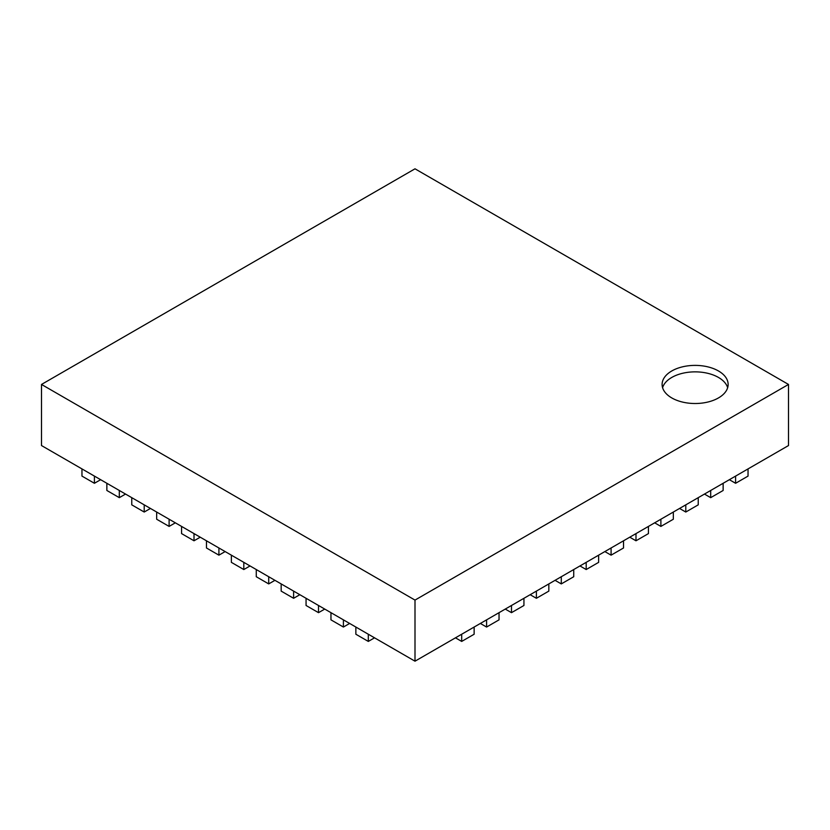 <?xml version="1.0" encoding="UTF-8"?>
<svg xmlns="http://www.w3.org/2000/svg" width="830" height="830" viewBox="0 0 830 830"><rect width="100%" height="100%" fill="white"/><g stroke="black" fill="none" stroke-linecap="round" stroke-linejoin="round"><path stroke-width="1.25" d="M748.038 468.909L735.588 476.098L735.588 483.288L748.038 476.098L748.038 468.909L788.5 445.554L788.5 384.446L415 600.09L41.5 384.446L415 168.812L788.5 384.446M81.963 468.909L94.413 476.098L94.413 483.288L81.963 476.098L81.963 468.909L41.5 445.554L41.5 384.446M671.781 397.933A33.013 19.059 0 0 0 707.762 402.062A33.013 19.059 0 0 0 728.138 384.446A33.013 19.059 0 0 0 695.125 365.387A33.013 19.059 0 0 0 662.112 384.446A33.013 19.059 0 0 0 671.781 397.933M735.588 476.098L415 661.188L415 600.09M94.413 476.098L415 661.188M727.661 387.683A33.013 19.059 0 0 0 695.125 371.861A33.013 19.059 0 0 0 662.589 387.683M368.313 634.234L368.313 641.424L355.863 634.234L355.863 627.044M368.313 641.424L374.538 637.824M343.413 619.854L343.413 627.044L330.963 619.854L330.963 612.665M343.413 627.044L349.638 623.455M318.513 605.485L318.513 612.665L306.062 605.485L306.062 598.295M318.513 612.665L324.738 609.075M293.613 591.105L293.613 598.295L281.163 591.105L281.163 583.915M293.613 598.295L299.838 594.695M268.713 576.726L268.713 583.915L256.263 576.726L256.263 569.546M268.713 583.915L274.938 580.326M243.813 562.356L243.813 569.546L231.363 562.356L231.363 555.166M243.813 569.546L250.038 565.946M218.913 547.976L218.913 555.166L206.463 547.976L206.463 540.787M218.913 555.166L225.138 551.577M194.013 533.597L194.013 540.787L181.563 533.597L181.563 526.417M194.013 540.787L200.238 537.197M169.113 519.227L169.113 526.417L156.663 519.227L156.663 512.037M169.113 526.417L175.338 522.817M144.213 504.848L144.213 512.037L131.763 504.848L131.763 497.658M144.213 512.037L150.438 508.448M119.313 490.478L119.313 497.658L106.863 490.478L106.863 483.288M119.313 497.658L125.538 494.068M94.413 483.288L100.638 479.688M735.588 483.288L729.363 479.688M710.688 490.478L710.688 497.658L723.138 490.478L723.138 483.288M710.688 497.658L704.463 494.068M685.788 504.848L685.788 512.037L698.238 504.848L698.238 497.658M685.788 512.037L679.563 508.448M660.888 519.227L660.888 526.417L673.338 519.227L673.338 512.037M660.888 526.417L654.663 522.817M635.988 533.597L635.988 540.787L648.438 533.597L648.438 526.417M635.988 540.787L629.763 537.197M611.088 547.976L611.088 555.166L623.538 547.976L623.538 540.787M611.088 555.166L604.863 551.577M586.188 562.356L586.188 569.546L598.638 562.356L598.638 555.166M586.188 569.546L579.963 565.946M561.288 576.726L561.288 583.915L573.738 576.726L573.738 569.546M561.288 583.915L555.062 580.326M536.388 591.105L536.388 598.295L548.838 591.105L548.838 583.915M536.388 598.295L530.163 594.695M511.488 605.485L511.488 612.665L523.938 605.485L523.938 598.295M511.488 612.665L505.263 609.075M486.588 619.854L486.588 627.044L499.038 619.854L499.038 612.665M486.588 627.044L480.363 623.455M461.688 634.234L461.688 641.424L474.138 634.234L474.138 627.044M461.688 641.424L455.463 637.824"/></g></svg>
